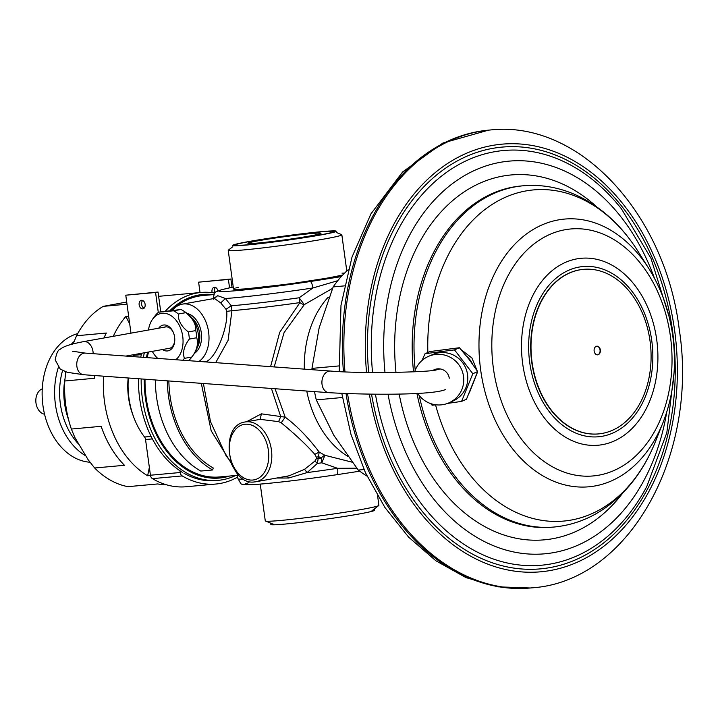 <?xml version="1.0" encoding="UTF-8"?>
<svg xmlns="http://www.w3.org/2000/svg" width="718" height="718" viewBox="0 0 718 718"><rect width="100%" height="100%" fill="white"/><g stroke="black" fill="none" stroke-linecap="round" stroke-linejoin="round"><path stroke-width="1.08" d="M233.619 468.019L231.393 463.828A8.67 6.327 130.1 0 1 231.663 463.837M231.681 463.891L211.191 430.827L201.3 383.331M213.82 294.559L202.943 295.547A91.078 65.948 84.8 0 0 198.859 296.103A91.078 65.948 84.8 0 0 171.79 310.14M148.509 352.044A91.078 65.948 84.8 0 0 147.253 357.636M145.027 379.221A91.078 65.948 84.8 0 0 219.475 476.958L237.461 475.316M329.706 277.651A57.341 2.468 -7.8 0 0 342.666 275.057L329.706 277.651A57.341 2.468 -7.8 0 1 268.236 286.554A57.341 2.468 -7.8 0 1 233.521 289.022L228.225 250.358A57.341 2.468 172.2 0 1 228.351 250.151L232.811 246.714M337.756 280.684L312.895 287.999L299.137 297.782L304.279 304.62A8.67 3.464 44.9 0 1 299.927 302.61L279.67 332.389L270.596 366.665M332.56 288.358L304.288 304.62L284.068 332.631L274.204 366.925M352.089 462.168L324.922 455.302L319.196 452.08L317.41 463.415L307.098 472.588A78.72 3.384 -7.8 0 0 337.595 468.307L356.765 468.199M245.233 421.969C218.236 425.244 227.812 485.942 254.594 481.922L255.922 481.742A30.362 20.903 79.9 0 0 271.377 449.603A30.362 20.903 79.9 0 0 247.216 421.762A30.362 20.903 79.9 0 0 246.462 421.807A30.362 20.903 79.9 0 0 245.233 421.969L260.167 419.357L261.388 413.837L285.217 417.176L275.03 388.725M260.167 419.357L278.629 421.637L281.214 422.812L285.217 417.176C296.633 425.621 307.95 437.253 319.196 452.08L314.798 454.35L316.405 457.213L318.738 456.684L321.224 458.075A80.192 3.446 172.2 0 1 318.577 458.443L316.297 458.793L314.87 461.1L304.549 469.339L289.076 475.81L255.922 481.742A30.362 20.903 79.9 0 1 254.693 481.913M281.214 422.812C295.008 434.103 306.2 444.613 314.798 454.35M314.87 461.1L317.41 463.415A78.72 3.384 172.2 0 0 321.745 462.814L324.922 455.302A8.67 3.868 -62.3 0 0 321.224 458.075A8.67 0.718 82 0 0 321.745 462.814L337.595 468.307A6.507 1.768 -98.5 0 1 336.76 474.715L359.718 471.188L336.679 474.724A6.507 1.768 -98.5 0 0 336.76 474.715C303.588 479.696 265.184 484.192 251.031 484.695C237.999 483.779 242.828 485.987 237.918 478.673A78.72 3.384 -7.8 0 0 243.689 479.157M276.645 478.035L288.681 478.017L307.098 472.588L304.549 469.339M261.388 413.837L246.543 421.735M203.4 383.493L210.509 421.681L226.089 455.724L231.025 462.114M278.629 421.637L280.711 416.566L271.431 388.465M215.696 362.644L228.082 340.386L231.914 310.679A80.192 3.446 -7.8 0 0 299.927 302.61A8.67 0.718 -98 0 1 299.137 297.782A78.72 3.384 -7.8 0 1 231.286 305.787L231.914 310.679L226.7 311.379C228.45 327.713 214.485 362.473 204.038 361.881M172.787 310.032A30.362 20.903 79.9 0 1 182.417 304.118L214.422 298.446L220.722 302.897L225.416 298.509L217.689 295.672L213.434 298.571A78.72 3.384 172.2 0 1 213.219 298.365L213.246 298.607M341.795 276.547L310.221 281.537A6.507 1.768 -98.5 0 1 312.895 287.999A78.72 3.384 172.2 0 1 225.416 298.509L231.286 305.787L225.973 309.27L226.7 311.379M220.722 302.897L225.973 309.27M182.417 304.118A30.362 20.903 79.9 0 1 183.646 303.956A30.362 20.903 79.9 0 1 207.529 326.708A30.362 20.903 79.9 0 1 199.012 361.423M260.239 484.094L265.274 520.873A57.341 2.468 -7.8 0 0 265.463 521.035A57.341 2.468 -7.8 0 0 301.964 518.172A57.341 2.468 -7.8 0 0 361.468 509.502A57.341 2.468 -7.8 0 0 378.763 505.517A57.341 2.468 -7.8 0 0 378.898 505.31L377.596 495.86M309.763 236.007A36.869 1.589 -7.8 0 0 320.946 233.386A36.869 1.589 -7.8 0 0 299.37 234.813A36.869 1.589 -7.8 0 0 259.126 240.62A36.869 1.589 -7.8 0 0 247.961 243.375A36.869 1.589 -7.8 0 0 270.964 241.643A36.869 1.589 -7.8 0 0 309.763 236.007M318.702 235.19A49.874 2.145 172.2 0 1 263.542 243.133A49.874 2.145 172.2 0 1 235.145 244.901A49.874 2.145 172.2 0 1 250.187 241.436A49.874 2.145 172.2 0 1 301.955 233.897A49.874 2.145 172.2 0 1 333.699 231.402A49.874 2.145 172.2 0 1 318.702 235.19M336.437 232.515L341.651 234.633A57.341 2.468 172.2 0 1 341.84 234.795A57.341 2.468 172.2 0 1 324.41 238.986A57.341 2.468 172.2 0 1 262.932 247.889A57.341 2.468 172.2 0 1 228.225 250.358M316.405 457.213L316.297 458.793M248.527 241.589A52.297 2.253 -7.8 0 0 232.632 245.412A52.297 2.253 -7.8 0 0 264.296 243.16A52.297 2.253 -7.8 0 0 320.363 235.037A52.297 2.253 -7.8 0 0 336.257 231.214A52.297 2.253 -7.8 0 0 304.594 233.467A52.297 2.253 -7.8 0 0 248.527 241.589M342.001 273.145L344.595 273.082M325.137 278.449L294.272 283.188M284.131 284.561L246.014 288.86L235.809 289.399L233.844 288.699M235.701 288.026L238.376 287.335M374.311 508.963L374.482 510.265A52.297 2.253 172.2 0 1 358.587 514.088A52.297 2.253 172.2 0 1 302.52 522.21A52.297 2.253 172.2 0 1 270.857 524.454L270.677 523.153M168.865 380.962A91.078 65.948 84.8 0 0 213.219 467.974L212.699 469.967L200.78 471.053A93.25 67.519 84.8 0 1 155.357 379.975M212.699 469.967A93.25 67.519 -95.2 0 1 167.285 380.845M328.934 297.512L327.83 297.611A93.25 67.519 84.8 0 0 304.333 369.133M306.757 391.05A93.25 67.519 84.8 0 0 347.745 456.316M469.285 393.033L477.326 372.57M477.156 370.766L471.905 357.968L461.135 349.693M472.516 363.999A23.856 23.568 -113.9 0 0 466.485 356.056M342.45 397.503L316.279 399.89L333.825 435.287L358.246 470.066L363.999 469.545M358.246 470.066A117.106 84.796 84.8 0 0 367.042 476.106M344.344 285.89L333.161 286.913L319.124 327.964L311.962 368.388L338.824 365.938M311.962 368.388A117.106 84.796 84.8 0 0 312.016 369.689M314.529 391.615A117.106 84.796 84.8 0 0 316.279 399.89M348.23 269.708A117.106 84.796 84.8 0 0 333.161 286.913M187.461 313.56A21.1 14.522 79.9 0 1 201.121 331.617A21.1 14.522 79.9 0 1 194.569 353.283M188.475 360.651A28.19 19.404 -100.1 0 0 191.679 357.259L194.013 354.082A24.942 17.169 -100.1 0 0 198.213 333.637A24.942 17.169 -100.1 0 0 186.671 313.003L183.377 310.831A28.19 19.404 -100.1 0 0 180.981 309.485L158.642 312.168L173.541 310.813A28.19 19.404 79.9 0 1 178.342 313.999C178.037 320.623 181.367 326.591 188.331 331.913L195.772 330.585C196.131 324.312 192.801 318.343 185.774 312.671A28.19 19.404 -100.1 0 0 183.377 310.831M191.679 357.259A28.19 19.404 -100.1 0 0 191.85 357.017C196.903 350.321 198.536 343.895 196.75 337.756A28.19 19.404 -100.1 0 0 196.427 334.157A28.19 19.404 -100.1 0 0 195.772 330.585M196.75 337.756L189.319 339.084C184.041 346.157 182.408 352.583 184.418 358.354A28.19 19.404 79.9 0 1 182.884 360.248M188.331 331.913A28.19 19.404 79.9 0 1 188.987 335.486A28.19 19.404 79.9 0 1 189.319 339.084M148.473 330.02A24.942 17.169 79.9 0 1 152.665 319.088A24.942 17.169 79.9 0 1 170.274 315.211A24.942 17.169 79.9 0 1 182.731 336.41A24.942 17.169 79.9 0 1 175.847 359.727M157.745 358.408A24.942 17.169 79.9 0 1 152.288 351.362M154.828 316.144A28.19 19.404 79.9 0 1 154.998 315.902A28.19 19.404 79.9 0 1 158.642 312.168M162.501 349.54A13.121 9.029 -100.1 0 0 167.375 350.958A13.121 9.029 -100.1 0 0 174.761 340.529A13.121 9.029 -100.1 0 0 173.307 332.389A13.121 9.029 -100.1 0 0 163.821 324.985A13.121 9.029 -100.1 0 0 158.687 328.189M168.012 348.553A10.949 7.539 -100.1 0 0 168.631 348.535A10.949 7.539 -100.1 0 0 169.071 348.472A10.949 7.539 -100.1 0 0 174.779 340.161M173.442 332.73A10.949 7.539 -100.1 0 0 165.661 326.852A10.949 7.539 -100.1 0 0 165.221 326.914A10.949 7.539 -100.1 0 0 164.198 327.202M173.541 310.813L180.981 309.485M185.774 312.671L178.342 313.999M184.418 358.354L191.85 357.017M583.393 269.358A82.624 59.827 84.8 0 0 583.249 269.376A82.624 59.827 84.8 0 0 579.543 269.869A82.624 59.827 84.8 0 0 531.428 359.646A82.624 59.827 84.8 0 0 598.247 433.932A82.624 59.827 84.8 0 0 598.399 433.923M596.694 346.22A4.335 3.141 -95.2 0 1 600.068 350.231A4.335 3.141 -95.2 0 1 597.529 354.836A4.335 3.141 -95.2 0 1 597.484 354.845M602.249 433.412A82.624 59.827 -95.2 0 1 598.552 433.905A82.624 59.827 -95.2 0 1 531.733 359.619A82.624 59.827 -95.2 0 1 579.848 269.842A82.624 59.827 -95.2 0 1 583.546 269.349A82.624 59.827 -95.2 0 1 650.364 343.635A82.624 59.827 -95.2 0 1 602.249 433.412M597.825 354.809A4.335 3.141 84.8 0 0 600.356 350.097A4.335 3.141 84.8 0 0 596.846 346.202A4.335 3.141 84.8 0 0 596.649 346.229A4.335 3.141 84.8 0 0 594.127 350.94A4.335 3.141 84.8 0 0 597.636 354.836A4.335 3.141 84.8 0 0 597.825 354.809M77.697 333.61A65.06 47.11 84.8 0 0 42.533 402.035A65.06 47.11 84.8 0 0 90.01 462.221M85.855 455.894A65.06 47.11 -95.2 0 1 58.355 367.374M71.244 344.362A65.06 47.11 -95.2 0 1 74.107 341.508M64.925 379.113A58.553 42.398 84.8 0 0 68.533 419.491M103.948 337.981A94.336 68.309 84.8 0 1 106.336 333.035L76.548 335.746A94.336 68.309 84.8 0 1 103.275 306.353L126.709 302.027M94.668 468.001L124.456 465.291A94.336 68.309 84.8 0 1 101.148 426.321L71.36 429.041L74.834 437.477L88.215 459.843L94.668 468.001A94.336 68.309 84.8 0 0 127.975 486.66L157.763 483.941A94.336 68.309 84.8 0 0 166.522 484.803M65.796 371.484L64.782 380.989A94.336 68.309 84.8 0 0 71.36 429.041M76.548 335.746L73.191 343.841M64.782 380.989L94.57 378.269A94.336 68.309 84.8 0 1 94.749 375.541M103.275 306.353L127.005 304.19M165.526 310.939A94.336 68.309 -95.2 0 1 196.929 293.016A94.336 68.309 -95.2 0 1 201.157 292.45A94.336 68.309 -95.2 0 1 214.799 293.079M235.701 475.478A94.336 68.309 -95.2 0 1 222.508 479.768A94.336 68.309 -95.2 0 1 218.281 480.333A94.336 68.309 -95.2 0 1 141.177 378.933M143.367 357.349A94.336 68.309 -95.2 0 1 144.336 352.789M113.273 336.311A94.336 68.309 -95.2 0 1 125.803 316.503L128.657 316.243M141.599 353.274A94.336 68.309 84.8 0 0 140.764 357.16M138.502 378.736A94.336 68.309 84.8 0 0 182.767 472.552M149.344 467.283A173.487 125.623 -95.2 0 1 147.612 475.756L150.475 475.495M147.612 475.756A94.336 68.309 -95.2 0 1 103.58 376.187M229.643 476.034A92.164 66.738 -95.2 0 1 223.711 477.479A92.164 66.738 -95.2 0 1 144.237 379.158M146.436 357.573A92.164 66.738 -95.2 0 1 147.621 352.197M170.184 310.338A92.164 66.738 -95.2 0 1 198.715 295.026A92.164 66.738 -95.2 0 1 213.102 294.622M125.803 316.503A173.487 125.623 -95.2 0 1 129.716 323.971M128.172 377.982A60.716 43.969 84.8 0 0 133.467 416.458M62.574 370.551A61.533 44.561 84.8 0 0 79.088 444.586M42.245 388.86A13.014 9.424 84.8 0 0 35.9 402.233A13.014 9.424 84.8 0 0 44.561 414.25M435.341 369.303A10.842 10.716 -113.9 0 0 433.95 370.273M435.961 369.932A10.842 10.716 66.1 0 1 437.029 368.917M414.681 371.798A25.372 25.067 66.1 0 1 463.523 376.385A25.372 25.067 66.1 0 1 417.652 393.365M449.271 378.242A10.842 10.716 -113.9 0 0 432.945 370.407M448.894 402.843L452.923 401.057A25.372 25.067 -113.9 0 0 467.544 374.608A25.372 25.067 -113.9 0 0 432.407 354.647L428.377 356.433M421.969 360.544L425.056 353.723L454.53 349.881L472.794 373.719L461.584 401.398L447.485 403.417M461.584 401.398L466.467 399.244L477.667 371.565L469.105 359.395L459.403 347.727L454.53 349.881M477.667 371.565L472.794 373.719M459.403 347.727L429.938 351.569L425.056 353.723M436.113 404.808L432.119 405.239L430.638 403.57M433.475 370.335A10.842 10.716 66.1 0 1 434.875 369.465M237.694 477.039A97.801 70.822 -95.2 0 1 215.921 484.031A97.801 70.822 -95.2 0 1 182.219 475.917A4.335 3.141 -95.2 0 1 180.218 472.516L179.985 470.784M160.742 311.791L158.041 292.038L155.564 292.486L158.292 312.438M183.961 473.252A94.336 68.309 84.8 0 0 215.606 480.575L218.281 480.333M229.536 287.747L228.405 279.455L230.882 279.015L232.004 287.227M200.035 292.549L198.608 282.174L230.882 279.015M158.041 292.038L125.776 295.197L130.972 333.152M133.557 354.719A4.335 3.141 -95.2 0 1 133.36 355.383A67.663 48.995 84.8 0 0 132.911 356.586M128.369 378A67.663 48.995 84.8 0 0 128.935 397.996A67.663 48.995 84.8 0 0 144.542 437.02A4.335 3.141 -95.2 0 1 145.539 439.524L150.43 475.226A4.335 3.141 84.8 0 0 152.431 478.637A97.801 70.822 84.8 0 0 186.133 486.75L215.921 484.031M214.906 292.953A4.335 2.989 79.9 0 1 215.526 287.451M198.608 282.174L228.405 279.455M217.895 290.907A4.335 2.989 -100.1 0 0 214.386 287.254A4.335 2.989 -100.1 0 0 214.215 287.281A4.335 2.989 -100.1 0 0 212.178 292.666M144.067 308.228A4.335 2.989 79.9 0 1 141.679 304.656A4.335 2.989 79.9 0 1 142.685 300.483M125.776 295.197L155.564 292.486M142.729 308.866A4.335 2.989 -100.1 0 0 142.9 308.848A4.335 2.989 -100.1 0 0 145.099 304.181A4.335 2.989 -100.1 0 0 141.545 300.286A4.335 2.989 -100.1 0 0 141.374 300.303A4.335 2.989 -100.1 0 0 139.175 304.971A4.335 2.989 -100.1 0 0 142.729 308.866M310.221 281.537A72.213 3.105 172.2 0 1 238.762 290.467A72.213 3.105 172.2 0 1 222.427 289.542L233.242 286.994M248.886 482.72A72.213 3.105 -7.8 0 0 265.229 483.654A72.213 3.105 -7.8 0 0 336.679 474.724M287.021 476.124L288.681 478.017M222.427 289.542A6.507 6.157 -105 0 0 221.62 289.695C214.368 292.854 215.05 290.162 213.219 298.365M214.422 298.446L217.689 295.672M245.206 424.23A28.19 19.404 79.9 0 1 245.906 424.185A28.19 19.404 79.9 0 1 268.46 450.868A28.19 19.404 79.9 0 1 252.853 480.037A28.19 19.404 79.9 0 1 252.153 480.082A28.19 19.404 79.9 0 1 229.598 453.399A28.19 19.404 79.9 0 1 245.206 424.23M254.477 481.931A30.362 20.903 79.9 0 1 253.939 481.957M346.04 393.59A229.868 166.45 84.8 0 0 530.288 587.988L531.778 587.854A229.868 166.45 -95.2 0 1 347.557 393.652M339.237 371.583L340.987 305.347L352.017 257.062L370.973 213.811L402.645 171.943L442.889 143.035L488.554 130.146A229.868 166.45 84.8 0 0 343.455 371.78M344.963 371.843A229.868 166.45 -95.2 0 1 490.044 130.012L488.554 130.146M366.557 372.427A214.691 155.456 -95.2 0 1 496.91 144.74A214.691 155.456 -95.2 0 1 674.633 330.558A214.691 155.456 -95.2 0 1 553.605 569.877A214.691 155.456 -95.2 0 1 369.375 394.155M371.538 394.173A211.747 153.329 84.8 0 0 553.354 566.933A211.747 153.329 84.8 0 0 672.542 330.935A211.747 153.329 84.8 0 0 497.161 147.666A211.747 153.329 84.8 0 0 368.693 372.462M375.433 394.2A208.211 150.762 84.8 0 0 494.567 559.43A208.211 150.762 84.8 0 0 646.828 486.427L666.842 432.64L674.058 372.651M372.543 372.498A208.211 150.762 -95.2 0 1 450.841 169.385A208.211 150.762 -95.2 0 1 621.537 208.965L650.939 258.247L668.889 315.929M654.493 278.333A197.145 142.747 84.8 0 0 483.995 166.603A197.145 142.747 84.8 0 0 384.992 372.507M388.025 394.173A197.145 142.747 84.8 0 0 528.69 554.009A197.145 142.747 84.8 0 0 666.699 412.24M622.838 492.943A183.198 132.65 -95.2 0 1 493.903 531.132A183.198 132.65 -95.2 0 1 399.163 394.011M395.977 372.382A183.198 132.65 -95.2 0 1 454.404 199.137A183.198 132.65 -95.2 0 1 596.766 206.883M415.228 370.228A171.315 124.052 -95.2 0 1 522.973 185.809L521.142 185.971A171.315 124.052 84.8 0 0 413.559 371.852M416.916 393.401A171.315 124.052 84.8 0 0 552.25 527.191L554.081 527.021A171.315 124.052 -95.2 0 1 419.213 395.519M435.557 404.871A166.271 120.4 84.8 0 0 541.049 520.209A166.271 120.4 84.8 0 0 655.426 441.624C644.333 469.419 628.008 491.238 606.45 507.079C590.465 518.54 573.009 525.19 554.081 527.021M655.426 441.624L663.019 422.561A134.41 97.325 -95.2 0 1 562.122 484.174A134.41 97.325 -95.2 0 1 480.683 370.102A134.41 97.325 -95.2 0 1 480.521 368.908A134.41 97.325 -95.2 0 1 533.492 229.302A134.41 97.325 -95.2 0 1 649.009 268.846L638.096 251.471A166.271 120.4 84.8 0 0 502.762 198.491A166.271 120.4 84.8 0 0 427.856 352.493M493.239 367.185A123.99 89.786 84.8 0 0 493.392 368.298A123.99 89.786 84.8 0 0 598.336 475.262A123.99 89.786 84.8 0 0 670.603 337.729A123.99 89.786 84.8 0 0 670.459 336.625A123.99 89.786 84.8 0 0 565.506 229.661A123.99 89.786 84.8 0 0 493.239 367.185M522.686 363.739A93.852 67.959 -95.2 0 1 522.524 362.5A93.852 67.959 -95.2 0 1 577.425 258.776A93.852 67.959 -95.2 0 1 656.719 339.758A93.852 67.959 -95.2 0 1 656.88 340.996A93.852 67.959 -95.2 0 1 601.98 444.729A93.852 67.959 -95.2 0 1 522.686 363.739M529.722 362.572A85.46 61.883 -95.2 0 1 529.579 361.441A85.46 61.883 -95.2 0 1 579.57 266.988A85.46 61.883 -95.2 0 1 651.773 340.736A85.46 61.883 -95.2 0 1 651.917 341.867A85.46 61.883 -95.2 0 1 601.926 436.32A85.46 61.883 -95.2 0 1 529.722 362.572M191.823 317.868A19.521 13.436 79.9 0 1 197.163 347.736M166.28 326.834L83.656 341.615A10.842 7.467 79.9 0 1 93.134 352.843A10.842 7.467 79.9 0 1 93.152 353.678M72.374 351.21L85.298 353.103A10.842 7.745 94.2 0 0 76.772 365.3A10.842 7.745 94.2 0 0 83.719 374.733L67.214 372.31L60.222 369.079L55.187 359.897C56.498 353.103 58.221 349.531 60.357 349.181C62.843 347.18 66.756 344.846 83.656 341.615M83.719 374.733L328.88 392.665A10.842 7.745 -85.8 0 1 321.924 383.241A10.842 7.745 -85.8 0 1 321.906 382.335A10.842 7.745 -85.8 0 1 330.459 371.044L85.298 353.103M436.526 369.806A10.842 10.707 64.6 0 1 440.538 368.998M133.36 355.383L141.284 354.656M144.542 437.02L151.103 436.427M152.369 438.904L145.539 439.524M150.43 475.226L180.218 472.516M182.219 475.917L152.431 478.637M237.918 478.673L237.191 473.368M233.233 286.976L221.62 289.695M213.883 298.491L213.479 299.253M273.414 524.266L265.463 521.035M371.969 510.767L378.763 505.517M341.84 234.795L346.794 270.991M530.288 587.988L497.861 586.83L466.009 577.613L435.934 560.812L408.632 537.145L384.911 507.473L365.498 472.83L350.976 434.39L341.795 393.419M490.044 130.012C579.354 119.735 665.469 214.242 679.246 329.454C698.883 453.991 629.426 581.733 531.778 587.854M638.096 251.471C622.255 226.296 602.393 207.852 578.502 196.149C560.587 187.622 542.072 184.176 522.973 185.809M663.019 422.561C673.556 395.421 676.805 366.521 672.766 335.853C669.32 311.136 661.395 288.798 649.009 268.846M152.665 319.088L154.998 315.902M201.157 292.45L158.624 296.328M170.094 348.176L125.946 356.074M445.322 389.614C431.823 395.43 365.561 394.864 328.88 392.665M436.032 370.021L436.652 369.77C432.936 372.121 361.719 373.854 330.459 371.044M436.463 369.824L438.59 368.81"/></g></svg>
